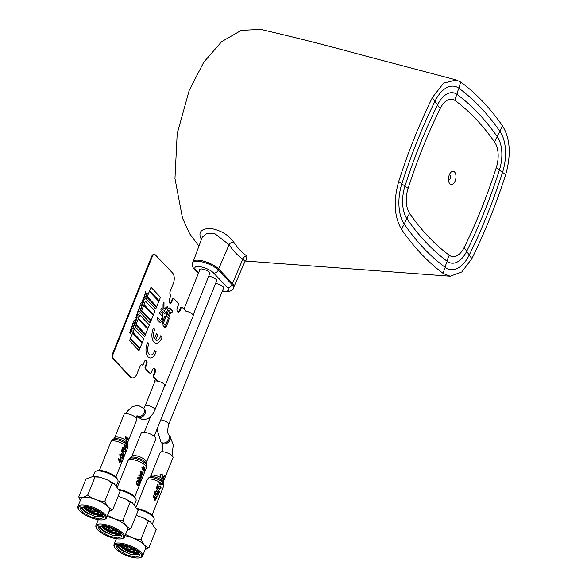 <?xml version="1.0" encoding="UTF-8"?>
<svg xmlns="http://www.w3.org/2000/svg" width="587" height="587" viewBox="0 0 587 587"><rect width="100%" height="100%" fill="white"/><g stroke="black" fill="none" stroke-linecap="round" stroke-linejoin="round"><path stroke-width="0.88" d="M145.165 432.37A7.895 2.546 21.9 0 1 152.789 435.268A7.895 2.546 21.9 0 1 155.863 438.929L146.479 462.262A7.895 2.546 21.9 0 0 143.404 458.601A7.895 2.546 21.9 0 0 135.788 455.703A7.895 2.546 21.9 0 0 131.833 456.378L141.218 433.037A7.895 2.546 21.9 0 1 145.165 432.37M138.004 482.675A9.906 3.192 21.9 0 1 138.305 482.976L138.826 481.67A9.906 3.192 21.9 0 1 139.251 482.147L138.892 483.783L137.314 484.517L136.712 481.729L138.004 480.936L138.15 480.225L136.257 481.391L137.05 485.214C137.835 485.933 138.51 485.53 139.09 483.996L139.647 481.619A9.906 3.192 -158.1 0 0 138.803 480.687L138.004 482.675M137.534 478.376A9.906 3.192 21.9 0 1 140.278 480.966L140.557 480.283A9.906 3.192 -158.1 0 0 138.759 478.39L141.489 477.957L141.783 477.231A9.906 3.192 -158.1 0 0 139.038 474.641L138.759 475.323A9.906 3.192 21.9 0 1 141.056 477.304L137.828 477.649L137.534 478.376M141.753 474.832L141.482 475.514L142.964 474.362L143.147 471.875L142.208 472.102L141.041 473.658L140.557 472.161L141.907 470.877L140.088 471.86L140.44 474.303L141.386 474.157L142.883 472.579L142.773 474.113L141.753 474.832M143.551 470.348L143.279 471.038L144.769 469.879L144.945 467.399L144.006 467.619L142.839 469.174L142.355 467.678L143.712 466.394L141.885 467.384L142.237 469.82L143.191 469.681L144.688 468.096L144.578 469.637L143.551 470.348M126.44 444.22A8.35 2.693 21.9 0 1 127.621 445.973L127.328 444.3A7.433 2.399 21.9 0 0 116.784 438.548A7.433 2.399 21.9 0 0 113.797 438.863L114.678 437.711L124.055 414.371A6.905 2.223 21.9 0 1 127.115 413.725A6.905 2.223 21.9 0 1 133.99 416.205A6.905 2.223 21.9 0 1 136.874 419.522L127.496 442.862A6.905 2.223 21.9 0 0 126.792 441.189M120.651 461.059A8.922 2.876 21.9 0 1 121.142 461.661L121.392 461.044A8.922 2.876 -158.1 0 0 120.9 460.435L121.149 459.812A8.922 2.876 -158.1 0 0 120.819 459.482L120.57 460.105A8.922 2.876 -158.1 0 0 118.354 458.447L119.469 462.842A8.922 2.876 21.9 0 1 119.799 463.172L120.651 461.059M119.161 459.775A8.922 2.876 21.9 0 1 120.32 460.729L119.777 462.079L119.161 459.775M121.663 456.004A8.922 2.876 21.9 0 1 122.001 456.304L122.529 454.998A8.922 2.876 21.9 0 1 123.006 455.483L122.676 457.126L120.973 457.845L120.379 457.134L120.218 455.042L121.597 454.257L121.729 453.546L119.711 454.712L120.717 458.542C121.604 459.276 122.331 458.88 122.91 457.354L123.424 454.962A8.922 2.876 -158.1 0 0 122.463 454.015L121.663 456.004M126.953 444.029A7.902 2.546 -158.1 0 0 126 443.082L125.985 445.173A8.878 2.862 21.9 0 1 126.322 445.474L126.425 444.117A8.357 2.693 21.9 0 1 126.902 444.601L126.931 444.675A8.387 2.7 21.9 0 1 127.232 445.049L126.953 444.029M126.843 446.7L125.325 447.015L124.437 444.653A8.878 2.862 21.9 0 1 126.829 446.722A8.922 2.876 21.9 0 1 127.056 446.986A8.878 2.862 21.9 0 1 127.372 448.453L127.621 445.973M99.386 470.451L110.892 441.835A8.878 2.862 21.9 0 1 114.825 440.998A8.878 2.862 21.9 0 1 123.916 444.337A8.922 2.876 21.9 0 1 124.437 444.653M123.923 444.322L125.068 447.712L127.056 446.986M126.499 440.874L126.227 442.642A7.47 2.407 21.9 0 1 126.535 442.943L126.799 441.167A6.949 2.238 21.9 0 0 126.499 440.874A6.905 2.223 21.9 0 0 117.738 437.058A6.905 2.223 21.9 0 0 114.678 437.711M128.237 439.736L128.494 439.113A6.949 2.238 -158.1 0 0 125.258 436.464L125.728 438.915A6.949 2.238 21.9 0 1 126.19 439.237L126.058 437.719A6.949 2.238 21.9 0 1 128.237 439.736M121.326 450.882L123.872 454.881L124.077 454.367L121.531 450.368L121.326 450.882M125.251 448.732L123.681 449.304L123.564 450.346L122.69 449.4L123.417 447.602A8.922 2.876 -158.1 0 0 122.859 447.25L121.935 449.547L123.659 451.44L123.996 449.789L125.024 449.378L125.163 450.941L124.187 452.034L125.369 451.227L125.647 449.701L124.782 448.49M162.298 451.719A6.905 2.223 21.9 0 1 169.621 453.978A6.905 2.223 21.9 0 1 173.018 457.596L163.634 480.936A6.905 2.223 21.9 0 0 160.236 477.319A6.905 2.223 21.9 0 0 152.913 475.059A6.905 2.223 21.9 0 0 150.822 475.778L160.2 452.445A6.905 2.223 21.9 0 1 162.298 451.719M155.959 498.356A8.922 2.876 21.9 0 1 156.663 498.994L156.912 498.378A8.922 2.876 -158.1 0 0 156.208 497.732L156.458 497.116A8.922 2.876 -158.1 0 0 156.032 496.778L155.782 497.394A8.922 2.876 -158.1 0 0 153.17 495.758L154.682 500.131A8.922 2.876 21.9 0 1 155.107 500.469L155.959 498.356M154.124 497.064A8.922 2.876 21.9 0 1 155.533 498.018L154.99 499.368L154.124 497.064M156.766 493.293A8.922 2.876 21.9 0 1 157.191 493.594L157.72 492.288A8.922 2.876 21.9 0 1 158.351 492.787L158.108 494.445L156.091 495.127L155.357 494.415L155.078 492.346L156.59 491.546L156.7 490.835L154.513 492.023C154.073 493.645 154.52 494.907 155.834 495.824C156.964 496.58 157.837 496.206 158.439 494.687L158.82 492.273A8.922 2.876 -158.1 0 0 157.565 491.297L156.766 493.293M162.261 484.011L160.442 484.304L159.304 481.949A8.878 2.862 21.9 0 1 162.254 484.033A8.922 2.876 21.9 0 1 162.584 484.319L162.46 481.435A7.902 2.546 -158.1 0 0 161.212 480.459L161.256 481.193A8.387 2.7 21.9 0 1 161.682 481.501L161.674 481.457A8.357 2.693 21.9 0 1 162.305 481.956L162.261 484.011M162.584 484.319L160.185 485.001L158.717 481.641A8.922 2.876 21.9 0 1 159.304 481.949M159.378 480.071A8.387 2.7 21.9 0 1 160.478 480.694L160.361 479.99L159.378 480.071M164.573 475.756A6.949 2.238 -158.1 0 0 164.25 475.419L163.296 477.796L162.034 473.907L160.016 474.656L160.838 476.974L160.64 474.986L161.792 474.531L163.296 478.926L164.573 475.756M162.298 478.588A6.949 2.238 -158.1 0 0 161.902 478.288M156.127 488.201L159.385 492.214L159.598 491.701L156.333 487.68L156.127 488.201M159.686 488.678L159.481 489.331L160.904 488.56L161.073 487.012L160.486 486.021L158.681 486.594L158.607 487.636L157.573 486.696L158.299 484.906A8.922 2.876 -158.1 0 0 157.668 484.561L156.744 486.865L158.791 488.729L159.077 487.071L160.258 486.667L160.596 488.259L159.686 488.678M201.436 239.379L201.202 239.034C197.929 232.166 201.084 228.629 210.667 228.424C220.785 230.302 228.453 234.851 233.685 242.071C237.588 248.015 242.013 252.681 246.973 256.064L246.269 259.792M414.363 138.04A398.624 217.322 99.1 0 0 398.749 181.324C393.217 200.967 394.215 217.095 401.75 229.715A398.624 217.322 99.1 0 0 443.42 273.608L450.207 276.228L461.852 271.95L471.97 258.456A398.624 217.322 99.1 0 0 490.094 217.814A398.624 217.322 99.1 0 0 505.708 174.53C511.248 154.88 510.242 138.752 502.707 126.139A398.624 217.322 99.1 0 0 482.888 101.661A398.624 217.322 -80.9 0 0 461.037 82.239L456.297 79.957L443.633 83.105L432.487 97.391A398.624 217.322 99.1 0 0 414.363 138.04M456.297 79.957L353.726 52.859C330.055 46.358 305.064 39.953 278.744 33.65L260.657 29.35L241.22 30.385L221.651 41.662L203.755 62.193L189.168 90.486L177.186 133.726L174.963 178.536L182.498 218.115L189.748 233.853L198.934 246.144M234.052 286.544L245.058 261.222L242.835 259.168C237.684 255.638 233.098 250.81 229.069 244.662L214.937 233.743L206.749 233.355L202.244 237.192L193.35 261.215M455.152 181.009A6.706 3.661 99.1 0 0 453.289 171.301A6.706 3.661 99.1 0 0 449.304 174.845A6.706 3.661 99.1 0 0 451.168 184.553A6.706 3.661 99.1 0 0 455.152 181.009M481.472 208.73A378.85 206.543 -80.9 0 1 464.244 247.354A21.668 11.813 -80.9 0 1 449.319 255.279A378.85 206.543 -80.9 0 1 409.719 213.558A21.668 11.813 -80.9 0 1 408.148 188.258A378.85 206.543 -80.9 0 1 440.213 108.492A21.668 11.813 -80.9 0 1 455.138 100.568A378.85 206.543 -80.9 0 1 475.903 119.029A378.85 206.543 -80.9 0 1 494.738 142.289A21.668 11.813 -80.9 0 1 496.308 167.589A378.85 206.543 -80.9 0 1 481.472 208.73M484.341 211.753A385.439 210.131 -80.9 0 1 466.819 251.053A28.257 15.409 -80.9 0 1 447.353 261.391A385.439 210.131 -80.9 0 1 407.062 218.944A28.257 15.409 -80.9 0 1 405.015 185.947A385.439 210.131 -80.9 0 1 437.638 104.794A28.257 15.409 -80.9 0 1 457.104 94.456A385.439 210.131 -80.9 0 1 478.229 113.24A385.439 210.131 -80.9 0 1 497.394 136.903A28.257 15.409 -80.9 0 1 499.442 169.9A385.439 210.131 -80.9 0 1 484.341 211.753M487.217 214.783A392.035 213.727 -80.9 0 1 469.395 254.758A34.853 18.997 -80.9 0 1 445.386 267.503A392.035 213.727 -80.9 0 1 404.406 224.329A34.853 18.997 -80.9 0 1 401.882 183.636A392.035 213.727 -80.9 0 1 435.062 101.096A34.853 18.997 -80.9 0 1 459.071 88.351A392.035 213.727 -80.9 0 1 480.562 107.45A392.035 213.727 -80.9 0 1 500.051 131.517A34.853 18.997 -80.9 0 1 502.575 172.211A392.035 213.727 -80.9 0 1 487.217 214.783M246.973 256.064A3.948 3.192 -55.6 0 0 242.835 259.168L232.423 283.484M233.685 242.071A3.948 2.854 -33.2 0 0 229.069 244.662L218.65 268.978M209.581 274.041A5.525 1.783 -158.1 0 0 209.941 273.674A5.525 1.783 -158.1 0 0 207.769 271.099A5.525 1.783 -158.1 0 0 202.405 269.073A5.525 1.783 -158.1 0 0 199.69 269.55A5.525 1.783 -158.1 0 0 199.697 270.064M200.262 260.401A14.602 4.711 -158.1 0 0 193.079 261.663L192.661 262.697A14.602 4.711 21.9 0 1 199.844 261.435A14.602 4.711 21.9 0 1 218.298 270.086L218.716 269.044A14.602 4.711 -158.1 0 0 200.262 260.401M223.353 288.54A5.525 1.783 -158.1 0 0 223.713 288.18A5.525 1.783 -158.1 0 0 221.534 285.598A5.525 1.783 -158.1 0 0 216.177 283.58A5.525 1.783 -158.1 0 0 215.576 283.506M222.414 290.866A10.654 3.434 -158.1 0 0 223.229 291.013A10.654 3.434 -158.1 0 0 227.404 287.527L213.639 273.028A3.948 3.052 136.5 0 0 218.298 270.086L232.063 284.585A14.602 4.711 21.9 0 1 233.523 288.1L233.942 287.058A14.602 4.711 -158.1 0 0 232.481 283.55L218.716 269.044M216.464 281.29A5.525 1.783 -158.1 0 0 215.194 278.7A5.525 1.783 -158.1 0 0 209.288 276.33A5.525 1.783 -158.1 0 0 208.693 276.25M131.165 547.964A1.812 0.587 21.9 0 1 131.158 548.082A1.812 0.587 21.9 0 1 131.084 548.17L129.375 549.425L128.142 548.926L129.375 549.425M128.142 548.926L127.775 546.842A1.812 0.587 21.9 0 1 127.79 546.724A1.812 0.587 21.9 0 1 127.856 546.636M114.67 547.407L114.23 546.519A15.394 4.96 21.9 0 1 114.003 544.604A15.394 4.96 21.9 0 1 128.846 545.242A15.394 4.96 21.9 0 1 142.568 556.087A15.394 4.96 21.9 0 1 141.085 557.312L140.154 557.65A14.602 4.711 -158.1 0 0 128.538 546.203A14.602 4.711 -158.1 0 0 114.67 547.407A14.602 4.711 -158.1 0 0 127.482 555.882A14.602 4.711 -158.1 0 0 140.154 557.65M125.038 535.718A15.394 4.96 21.9 0 1 131.914 537.619A15.394 4.96 21.9 0 1 145.635 548.463L142.568 556.087M117.708 545.998L120.203 548.713L128.304 553.372L131.209 554.444L122.522 550.826L117.76 545.242M128.465 546.857L120.379 545.015L116.292 546.328L118.985 550.65L127.555 555.229L135.634 557.07L139.728 555.75L137.035 551.428L128.465 546.857M116.952 545.587L122.522 550.826L118.948 548.053M136.624 551.112L129.727 549.161M128.054 548.405L123.094 545.345M127.893 547.502L124.84 545.727M138.921 553.233L135.935 553.901L128.707 551.949L121.714 547.869L119.322 545.015M138.679 552.947L136.206 553.211L128.986 551.266L121.993 547.187L119.961 545M135.23 550.158L130.431 548.647M125.523 534.508L131.936 537.465C134.841 538.895 137.879 539.468 141.034 539.174C142.817 544.098 145.466 546.886 148.981 547.546L145.136 549.711M148.981 547.546L156.171 529.657L150.375 521.799L148.225 521.285L144.585 518.453L137.065 515.591M152.488 523.743L154.132 519.664A12.532 4.043 -158.1 0 0 153.948 518.108A12.532 4.043 -158.1 0 0 142.957 510.837A12.532 4.043 -158.1 0 0 137.82 509.377M137.534 508.672A11.344 3.661 21.9 0 1 143.331 510.191A11.344 3.661 21.9 0 1 153.28 516.773L153.948 518.108M141.034 539.174L148.225 521.285M138.84 551.809L138.444 554.803L132.141 554.7L139.765 554.759M139.075 552.829L129.404 550.621L120.247 545.007M131.209 554.444L132.141 554.7M138.958 553.167L129.265 550.966L120.489 545.719M113.1 528.931A1.812 0.587 21.9 0 1 113.086 529.041A1.812 0.587 21.9 0 1 113.012 529.136L111.303 530.384L110.077 529.892L111.303 530.384M110.077 529.892L109.71 527.808A1.812 0.587 21.9 0 1 109.718 527.684A1.812 0.587 21.9 0 1 109.784 527.596L109.718 527.684M96.598 528.373L96.158 527.478A15.394 4.96 21.9 0 1 95.938 525.57A15.394 4.96 21.9 0 1 110.774 526.209A15.394 4.96 21.9 0 1 124.495 537.054A15.394 4.96 21.9 0 1 123.013 538.279L122.081 538.617A14.602 4.711 -158.1 0 0 110.466 527.163A14.602 4.711 -158.1 0 0 96.598 528.373A14.602 4.711 -158.1 0 0 109.409 536.848A14.602 4.711 -158.1 0 0 122.081 538.617M106.966 516.677A15.394 4.96 21.9 0 1 113.841 518.585A15.394 4.96 21.9 0 1 127.562 529.423L124.495 537.054M99.643 526.965L102.131 529.679L110.231 534.339L113.137 535.403L104.449 531.785L99.687 526.209M110.393 527.816L102.314 525.981L98.22 527.295L100.913 531.617L109.483 536.188L117.561 538.03L121.656 536.716L118.963 532.394L110.393 527.816M98.88 526.554L104.449 531.785L100.876 529.012M118.552 532.079L111.655 530.127M109.982 529.371L105.022 526.304M109.82 528.461L106.768 526.686M120.849 534.192L117.862 534.867L110.635 532.915L103.642 528.836L101.25 525.974M120.606 533.913L118.141 534.177L110.914 532.226L103.921 528.146L101.889 525.967M117.165 531.118L112.359 529.613M107.45 515.467L113.863 518.431C116.769 519.862 119.807 520.427 122.962 520.141C124.745 525.057 127.394 527.852 130.908 528.513L127.063 530.67M130.908 528.513L138.099 510.624L132.302 502.758L130.153 502.245L126.513 499.42L119 496.558M134.416 504.703L136.059 500.63A12.532 4.043 -158.1 0 0 135.876 499.075A12.532 4.043 -158.1 0 0 124.884 491.796A12.532 4.043 -158.1 0 0 119.748 490.336M119.462 489.639A11.344 3.661 21.9 0 1 125.258 491.15A11.344 3.661 21.9 0 1 135.215 497.739L135.876 499.075M122.962 520.141L130.153 502.245M120.768 532.776L120.372 535.762L114.076 535.667L121.692 535.726M121.003 533.788L111.332 531.587L102.175 525.974M113.137 535.403L114.076 535.667M120.885 534.133L111.2 531.925L102.424 526.686M95.028 509.89A1.812 0.587 21.9 0 1 95.013 510.008A1.812 0.587 21.9 0 1 94.94 510.096L93.23 511.35L92.005 510.851L93.23 511.35M92.005 510.851L91.638 508.768A1.812 0.587 21.9 0 1 91.645 508.65A1.812 0.587 21.9 0 1 91.719 508.562M78.533 509.333L78.086 508.445A15.394 4.96 21.9 0 1 77.866 506.53A15.394 4.96 21.9 0 1 92.702 507.168A15.394 4.96 21.9 0 1 106.43 518.013A15.394 4.96 21.9 0 1 104.941 519.238L104.009 519.576A14.602 4.711 -158.1 0 0 92.394 508.129A14.602 4.711 -158.1 0 0 78.533 509.333A14.602 4.711 -158.1 0 0 91.337 517.807A14.602 4.711 -158.1 0 0 104.009 519.576M77.866 506.53L80.933 498.906A15.394 4.96 21.9 0 1 95.769 499.544A15.394 4.96 21.9 0 1 109.49 510.389L106.43 518.013M81.571 507.931L84.066 510.639L92.159 515.298L95.065 516.369L86.377 512.752L81.615 507.168M92.328 508.782L84.242 506.941L80.148 508.254L82.84 512.576L91.411 517.154L99.496 518.996L103.583 517.675L100.891 513.354L92.328 508.782M80.808 507.52L86.377 512.752L82.804 509.978M100.48 513.038L93.582 511.086M91.91 510.33L86.949 507.271M91.748 509.428L88.696 507.652M102.776 515.159L99.79 515.826L92.563 513.874L85.57 509.795L83.185 506.941M102.534 514.872L100.069 515.137L92.841 513.192L85.849 509.112L83.816 506.926M99.093 512.084L94.287 510.58M80.316 500.44L78.753 496.91C80.918 498.356 83.948 497.651 87.845 494.819C89.972 497.057 92.621 498.583 95.791 499.39C98.704 500.821 101.734 501.393 104.89 501.1C106.673 506.023 109.329 508.812 112.836 509.472L108.991 511.637M112.836 509.472L120.034 491.583L114.23 483.725L112.08 483.211L108.441 480.379L104.134 478.64L99.533 477.121L95.035 476.93L93.839 476.145L85.944 479.021L78.753 496.91M116.351 485.669L117.987 481.589A12.532 4.043 -158.1 0 0 117.804 480.034A12.532 4.043 -158.1 0 0 106.812 472.762A12.532 4.043 -158.1 0 0 95.938 471.244A12.532 4.043 -158.1 0 0 94.734 472.242L93.157 476.16M95.938 471.244L97.347 470.745A11.344 3.661 21.9 0 1 107.186 472.117A11.344 3.661 21.9 0 1 117.143 478.698L117.804 480.034M104.89 501.1L112.08 483.211M87.845 494.819L95.035 476.93M102.703 513.735L102.299 516.729L96.004 516.626L103.62 516.685M102.93 514.755L93.267 512.546L84.102 506.933M95.065 516.369L96.004 516.626M102.813 515.092L93.128 512.891L84.352 507.645M164.463 386.283A5.723 1.842 -158.1 0 0 165.079 385.806L193.226 315.784A5.723 1.842 -158.1 0 0 191.12 313.201A5.723 1.842 -158.1 0 0 185.756 311.081L182.484 307.632A1.974 1.079 99.1 0 0 182.102 307.419A1.974 1.079 99.1 0 0 180.928 308.461L180.092 310.538A3.155 1.724 -80.9 0 1 178.213 312.203A3.155 1.724 -80.9 0 1 177.34 307.639L178.169 305.556A1.974 1.079 99.1 0 0 178.008 302.921L174.222 298.93A1.974 1.079 99.1 0 0 173.84 298.717A1.974 1.079 99.1 0 0 172.666 299.759L171.499 301.784A2.766 1.504 -80.9 0 1 170.025 303.252M165.079 385.806A5.723 1.842 -158.1 0 0 162.826 383.135A5.723 1.842 -158.1 0 0 157.272 381.044A5.723 1.842 -158.1 0 0 154.462 381.535A5.723 1.842 -158.1 0 0 154.572 382.306M145.642 360.249A2.766 1.504 -80.9 0 1 146.09 364.123L145.583 366.259A1.974 1.079 99.1 0 0 145.745 368.9L149.531 372.884A1.974 1.079 99.1 0 0 149.92 373.105A1.974 1.079 99.1 0 0 150.089 373.105M145.811 360.227A2.766 1.504 -80.9 0 1 146.42 364.182A2.766 1.504 -80.9 0 0 145.811 360.227M146.09 364.123L145.583 366.259A1.974 1.079 99.1 0 0 145.745 368.9L149.861 372.943A1.974 1.079 99.1 0 0 151.417 372.114L152.253 370.03A3.155 1.724 -80.9 0 1 154.132 368.365A3.155 1.724 -80.9 0 1 155.005 372.936L154.168 375.012A1.974 1.079 99.1 0 0 154.337 377.654L157.69 381.19L154.007 377.602L157.037 381.088L154.007 377.602A1.974 1.079 99.1 0 1 153.845 374.961A1.974 1.079 99.1 0 0 154.007 377.602L154.337 377.654M145.26 366.207A1.974 1.079 99.1 0 0 145.422 368.849L149.208 372.833A1.974 1.079 99.1 0 0 149.59 373.053A1.974 1.079 99.1 0 0 149.934 373.009M153.794 368.372A3.155 1.724 -80.9 0 1 154.352 372.826L153.515 374.91A1.974 1.079 99.1 0 0 153.684 377.551M153.963 368.357A3.155 1.724 -80.9 0 1 154.682 372.884A3.155 1.724 -80.9 0 0 153.963 368.357M181.933 307.412A1.974 1.079 99.1 0 0 181.772 307.368A1.974 1.079 99.1 0 0 180.598 308.41L179.761 310.486A3.155 1.724 -80.9 0 1 178.052 312.167A3.155 1.724 -80.9 0 0 179.761 310.486L180.275 308.351L179.439 310.435A3.155 1.724 -80.9 0 1 177.898 312.093M173.341 298.658A1.974 1.079 99.1 0 0 173.187 298.607L173.51 298.658A1.974 1.079 99.1 0 0 172.336 299.708A1.974 1.079 99.1 0 1 173.51 298.658A1.974 1.079 99.1 0 1 173.671 298.71M173.187 298.607A1.974 1.079 99.1 0 0 172.013 299.649L171.177 301.733L171.83 301.835A2.766 1.504 -80.9 0 1 170.186 303.296A2.766 1.504 -80.9 0 1 169.423 299.297L170.538 296.523A1.181 0.646 99.1 0 0 170.435 294.938A2.766 1.504 -80.9 0 1 170.208 291.247L173.268 283.624A7.895 4.3 99.1 0 0 172.615 273.065L155.408 254.934A3.948 2.15 99.1 0 0 154.638 254.501A3.948 2.15 99.1 0 0 152.29 256.585L113.276 353.638A3.948 2.15 99.1 0 0 113.607 358.921L130.813 377.045A7.895 4.3 99.1 0 0 132.354 377.911A7.895 4.3 99.1 0 0 137.042 373.743L140.11 366.119A2.766 1.504 -80.9 0 1 141.753 364.659A2.766 1.504 -80.9 0 1 142.289 364.96A1.181 0.646 99.1 0 0 142.516 365.092A1.181 0.646 99.1 0 0 143.221 364.468L144.336 361.695A2.766 1.504 -80.9 0 1 145.98 360.235A2.766 1.504 -80.9 0 1 146.75 364.233L145.914 366.31A1.974 1.079 99.1 0 0 146.075 368.952L149.861 372.943M141.416 364.674A2.766 1.504 -80.9 0 1 141.636 364.857L141.959 364.909A1.181 0.646 99.1 0 0 142.193 365.041A1.181 0.646 99.1 0 0 142.362 365.026M141.584 364.652A2.766 1.504 -80.9 0 1 141.959 364.909A2.766 1.504 -80.9 0 0 141.584 364.652M154.469 254.487A3.948 2.15 99.1 0 0 154.308 254.45A3.948 2.15 99.1 0 0 151.967 256.534L112.953 353.587A3.948 2.15 99.1 0 0 113.276 358.862L130.49 376.993A7.895 4.3 99.1 0 0 132.024 377.859A7.895 4.3 99.1 0 0 132.192 377.881M154.146 254.435A3.948 2.15 99.1 0 0 153.985 254.398A3.948 2.15 99.1 0 0 151.637 256.482L112.623 353.535A3.948 2.15 99.1 0 0 112.953 358.811L130.16 376.942A7.895 4.3 99.1 0 0 131.701 377.808A7.895 4.3 99.1 0 0 131.862 377.823M171.177 301.733A2.766 1.504 -80.9 0 1 169.87 303.178M181.603 307.361A1.974 1.079 99.1 0 0 180.275 308.351M154.352 372.826L153.515 374.91M141.636 364.857A1.181 0.646 99.1 0 0 142.032 364.975M150.419 355.01L150.382 355.01A6.905 3.764 -80.9 0 1 150.382 355.01A6.905 3.764 -80.9 0 1 148.467 345.017A6.905 3.764 -80.9 0 1 148.841 344.18L147.579 342.815A9.869 5.378 99.1 0 0 148.027 356.859A9.869 5.378 99.1 0 0 156.135 351.833L154.836 350.468A6.905 3.764 -80.9 0 1 154.52 351.364A6.905 3.764 -80.9 0 1 150.419 355.01A6.905 3.764 -80.9 0 1 148.496 345.017A6.905 3.764 -80.9 0 1 148.878 344.187M153.126 328.925A9.869 5.378 99.1 0 0 155.871 343.204A9.869 5.378 99.1 0 0 161.733 337.995A9.869 5.378 99.1 0 0 162.063 337.107L160.757 335.735A6.905 3.764 -80.9 0 1 155.694 340.064L157.727 335.008L156.435 333.643L154.403 338.706A6.905 3.764 -80.9 0 1 154.799 329.454L153.5 328.082A9.869 5.378 99.1 0 0 153.126 328.925M155.856 343.197A9.869 5.378 99.1 0 0 161.704 337.987A9.869 5.378 99.1 0 0 162.027 337.099L162.063 337.107M159.084 300.72L160.478 297.249L151.013 287.278L149.619 290.748L159.084 300.72M151.006 287.3L149.59 290.741L159.062 300.691M147.249 296.64L156.685 306.605L158.806 301.41L149.34 291.438L147.249 296.64L156.714 306.612M149.34 291.438L147.22 296.633M153.508 314.581L154.902 311.117L145.437 301.146L144.042 304.609L153.486 314.559M141.68 310.501L151.108 320.473L153.229 315.278L143.764 305.306L141.68 310.501L151.145 320.473M143.764 305.306L141.643 310.501M147.939 328.449L149.333 324.985L139.867 315.014L138.473 318.477L147.939 328.449M139.853 315.028L138.437 318.47L147.909 328.419M145.569 334.341L147.66 329.138L138.194 319.167L136.103 324.369L145.569 334.341M138.158 319.167L136.067 324.362L145.547 334.319M144.593 336.769L145.29 335.038L135.824 325.066L135.127 326.798L144.593 336.769L135.127 326.798M142.362 342.316L143.756 338.846L134.291 328.874L132.897 332.345L142.333 342.309L132.867 332.337L134.262 328.874M139.992 348.208L142.083 343.006L132.618 333.034L130.527 338.237L139.992 348.208M132.589 333.027L130.497 338.229L139.97 348.179M129.551 340.658L138.987 350.63L139.713 348.898L130.248 338.926L129.551 340.658L139.016 350.63M130.241 338.948L129.522 340.658M135.348 323.195L135.494 322.835L134.21 323.033L133.792 320.979L134.005 323.07L132.735 323.598L134.071 323.393L134.474 325.367L134.284 323.364L135.348 323.195M133.645 321.338L133.968 323.063L132.743 323.591M144.784 299.73L144.923 299.37L143.646 299.568L143.221 297.514L143.433 299.605L142.171 300.133L143.499 299.928L143.91 301.901L143.712 299.898L144.784 299.73M153.985 254.398L154.308 254.45A3.948 2.15 99.1 0 0 151.967 256.534L112.953 353.587A3.948 2.15 99.1 0 0 113.276 358.862L130.49 376.993A7.895 4.3 99.1 0 0 132.024 377.859L131.701 377.808M169.305 310.134L168.425 310.633L167.486 312.959L167.566 314.471L168.337 315.285L170.083 310.956L169.1 310.024M169.276 310.134L168.425 310.633M168.388 310.633L167.456 312.959L167.53 314.463L168.315 315.263M171.852 312.82L172.571 311.029L169.401 307.977M169.379 318.954L170.098 317.171L169.203 316.224L170.971 311.917M166.825 316.261L169.408 318.983L170.135 317.178L169.239 316.232L170.978 311.895L171.874 312.842L172.6 311.037L170.017 308.322C169.122 307.603 168.3 308.05 167.537 309.665L166.583 312.042L166.825 316.261M154.381 338.67L154.374 338.699A6.905 3.764 -80.9 0 1 154.763 329.446L153.486 328.104M162.027 337.099L160.75 335.757M156.318 340.277A6.905 3.764 -80.9 0 1 155.658 340.056L157.698 335.001L156.428 333.665M160.222 311.359L159.495 313.165L162.063 315.872L162.137 317.376L161.205 319.71L160.324 320.201L157.756 317.501L157.03 319.306L159.605 322.021C160.471 322.733 161.3 322.285 162.056 320.671L163.01 318.293L162.768 314.074L160.214 311.381L162.804 314.082L163.047 318.301L162.056 320.671M160.515 320.319L157.742 317.516M162.093 320.678C161.33 322.285 160.5 322.74 159.605 322.021L160.207 322.358M164.72 314.045L165.439 312.262L163.934 310.677L166.972 308.439L167.889 306.157M163.942 309.033L163.971 302.041M162.988 309.65L161.52 308.131M163.971 310.684L167.009 308.446L167.941 306.12L163.942 309.063L164 301.953L163.061 304.293L163.017 309.687L161.528 308.109L160.801 309.914L164.749 314.074L165.468 312.262L163.934 310.677M164.852 327.252L166.737 325.624L168.829 320.429L167.926 319.482L165.85 324.655L164.962 325.095L163.773 323.87L163.663 322.38L165.747 317.207L164.874 316.29L162.79 321.471L163.083 325.682L164.866 327.252M166.701 325.616L168.792 320.421L167.919 319.504M165.174 325.22L163.81 323.877L163.7 322.388L165.776 317.215L164.881 316.268M164.235 326.9C165.145 327.634 165.982 327.208 166.737 325.624M148.841 344.18L147.564 342.837M149.934 357.931A9.869 5.378 99.1 0 0 156.105 351.833L154.829 350.49M172.666 299.759L171.83 301.835M147.249 293.507L146.002 293.691M145.833 294.065L146.251 295.98M145.561 291.702L145.759 293.735L144.534 294.256M146.068 296.442L144.82 296.626M144.651 297L145.077 298.915M144.38 294.63L144.578 296.662L143.316 297.198L144.681 296.993L145.231 298.614L144.894 296.963L146.104 296.435L144.828 296.64L144.402 294.579L144.615 296.67L143.345 297.205M144.886 299.377L143.646 299.561M143.47 299.935L143.896 301.85M143.206 297.565L143.404 299.597L142.171 300.126M143.712 302.298L142.436 302.496L142.01 300.441L142.223 302.532L140.961 303.061L142.289 302.855L142.7 304.829L142.502 302.826L143.712 302.298M142.531 305.24L141.284 305.423L140.865 303.384L141.078 305.467L139.809 306.003L141.144 305.798L141.548 307.771L141.357 305.761L142.568 305.24L141.291 305.438M141.115 305.798L141.54 307.713M140.843 303.435L141.041 305.467L139.816 305.988M141.35 308.175L140.11 308.358L139.684 306.311L139.867 308.395L138.635 308.923M139.933 308.733L140.359 310.648M139.662 306.363L139.897 308.402L138.635 308.938L139.963 308.725L140.374 310.706L140.176 308.696L141.386 308.168L140.11 308.373M140.176 311.11L138.928 311.293L138.51 309.246L138.715 311.337L137.453 311.866L138.789 311.66L139.192 313.634L138.994 311.631L140.212 311.103L138.928 311.301M138.752 311.668L139.178 313.583M138.488 309.298L138.686 311.33L137.461 311.858M138.994 314.045L137.747 314.228L137.329 312.181L137.541 314.265L136.272 314.801L137.607 314.595L138.011 316.569L137.82 314.559L139.031 314.038L137.747 314.236M137.578 314.603L138.004 316.51M137.307 312.233L137.505 314.265L136.279 314.793M137.813 316.973L136.573 317.156L136.147 315.109L136.36 317.2L135.098 317.736L136.426 317.53L136.837 319.504L136.639 317.494L137.85 316.973L136.573 317.171M136.397 317.53L136.822 319.445M136.125 315.168L136.331 317.193L135.098 317.721M136.639 319.908L135.392 320.091L134.966 318.044L135.179 320.135L133.917 320.671L135.245 320.458L135.641 322.38M134.951 318.095L135.149 320.128L133.917 320.656M135.458 322.843L134.21 323.026M134.041 323.4L134.467 325.315M134.276 325.778L133.029 325.961L132.611 323.914L132.823 325.998L131.554 326.533L132.889 326.328L133.293 328.302L133.102 326.291L134.313 325.77L133.036 325.968M132.86 326.335L133.286 328.243M132.589 323.965L132.787 325.998L131.561 326.526M133.095 328.705L131.855 328.889L131.429 326.842L131.613 328.925L130.343 329.461L131.708 329.263L132.119 331.237L131.921 329.226L133.139 328.705L131.855 328.903M131.679 329.263L132.104 331.178M131.415 326.9L131.642 328.933L130.38 329.468M131.921 331.64L130.674 331.824L130.255 329.777L130.468 331.868L129.199 332.403L130.534 332.191L130.938 334.172L130.74 332.161L131.958 331.633L130.674 331.831M130.497 332.198L130.923 334.113M130.233 329.828L130.431 331.86L129.206 332.389M135.817 325.081L135.091 326.79M141.386 311.22L140.667 312.922L150.14 322.879M145.429 301.168L144.013 304.609L153.478 314.581M146.963 297.352L146.244 299.062L155.716 309.011M147.139 293.867L147.286 293.507L146.002 293.705L145.583 291.651L145.796 293.735L144.527 294.27L145.862 294.065L146.266 296.039L146.075 294.028L147.139 293.867M135.245 320.458L135.656 322.439L135.458 320.429L136.676 319.9L135.392 320.106M150.169 322.901L150.866 321.17L141.401 311.198L140.704 312.93L150.169 322.901M155.738 309.033L156.435 307.302L146.97 297.33L146.273 299.062L155.738 309.033M136.91 416.352A5.327 4.124 -43.5 0 0 137.93 416.667A5.327 4.124 -43.5 0 0 143.566 413.901A5.327 4.124 -43.5 0 0 143.676 408.317L138.349 405.434L132.295 406.556L127.57 411.054L126.102 413.644M164.962 385.035L154.961 409.924A5.327 1.717 -158.1 0 0 152.862 407.437A5.327 1.717 -158.1 0 0 147.689 405.485A5.327 1.717 -158.1 0 0 145.07 405.947L143.712 408.361M154.961 409.924L152.913 413.828L149.795 417.254C149.509 417.445 147.176 419.837 142.135 419.448L136.808 416.565A5.327 4.124 -43.5 0 0 138.789 417.577A5.327 4.124 -43.5 0 0 144.431 414.811A5.327 4.124 -43.5 0 0 144.534 409.227L143.676 408.317M160.904 441.945A5.327 4.124 -43.5 0 0 162.885 442.958A5.327 4.124 -43.5 0 0 168.52 440.191A5.327 4.124 -43.5 0 0 168.63 434.607L169.489 435.517A5.327 4.124 -43.5 0 1 169.386 441.101A5.327 4.124 -43.5 0 1 163.744 443.86A5.327 4.124 -43.5 0 1 161.763 442.855L160.904 441.945L156.993 429.236M160.743 419.903A5.327 1.717 21.9 0 1 161.462 419.991A5.327 1.717 21.9 0 1 166.627 421.936A5.327 1.717 21.9 0 1 168.726 424.423L223.706 287.667M131.833 456.378L130.996 457.478A8.423 2.715 21.9 0 1 134.863 457.2A8.423 2.715 21.9 0 1 146.324 463.642L146.618 465.315A9.341 3.008 21.9 0 0 133.909 458.168A9.341 3.008 21.9 0 0 129.624 458.484L128.047 460.502A9.869 3.184 21.9 0 1 132.992 459.665A9.869 3.184 21.9 0 1 142.516 463.282A9.869 3.184 21.9 0 1 146.361 467.861L146.618 465.315M110.892 441.835L112.433 439.868A8.35 2.693 21.9 0 1 115.778 439.516A8.35 2.693 21.9 0 1 126.095 443.911M150.822 475.778L149.942 476.938A7.433 2.399 21.9 0 1 151.886 476.541A7.433 2.399 21.9 0 1 159.15 478.64A7.433 2.399 21.9 0 1 163.472 482.375L163.766 484.048A8.35 2.693 21.9 0 0 162.782 482.485M136.25 506.728L147.036 479.902L148.57 477.935A8.35 2.693 21.9 0 1 150.756 477.495A8.35 2.693 21.9 0 1 162.357 482.088M147.036 479.902A8.878 2.862 21.9 0 1 149.729 478.977A8.878 2.862 21.9 0 1 158.717 481.656M162.57 484.341A8.878 2.862 21.9 0 1 163.516 486.528L163.766 484.048M162.335 482.022A8.387 2.7 21.9 0 1 162.768 482.419M448.497 180.121A2.766 1.504 99.1 0 0 450.17 178.668A2.766 1.504 99.1 0 0 449.378 174.669M471.97 258.456A11.703 4.828 26.2 0 1 469.395 254.758A11.703 4.828 26.2 0 1 466.819 251.053A11.703 4.828 26.2 0 1 464.244 247.354M505.708 174.53A11.703 2.664 17.8 0 1 502.575 172.211A11.703 2.664 17.8 0 1 499.442 169.9A11.703 2.664 17.8 0 1 496.308 167.589M443.42 273.608A11.703 9.443 126.4 0 1 445.386 267.503A11.703 9.443 126.4 0 1 447.353 261.391A11.703 9.443 126.4 0 1 449.319 255.279M401.75 229.715A11.703 8.541 145.2 0 1 404.406 224.329A11.703 8.541 145.2 0 1 407.062 218.944A11.703 8.541 145.2 0 1 409.719 213.558M398.749 181.324A11.703 2.664 -162.2 0 0 401.882 183.636A11.703 2.664 -162.2 0 0 405.015 185.947A11.703 2.664 -162.2 0 0 408.148 188.258M432.487 97.391A11.703 4.828 -153.8 0 0 435.062 101.096A11.703 4.828 -153.8 0 0 437.638 104.794A11.703 4.828 -153.8 0 0 440.213 108.492M461.037 82.239A11.703 9.443 -53.6 0 0 459.071 88.351A11.703 9.443 -53.6 0 0 457.104 94.456A11.703 9.443 -53.6 0 0 455.138 100.568M502.707 126.139A11.703 8.541 -34.8 0 0 500.051 131.517A11.703 8.541 -34.8 0 0 497.394 136.903A11.703 8.541 -34.8 0 0 494.738 142.289M227.404 287.527A3.948 3.052 -43.5 0 0 232.063 284.585L232.481 283.55M198.333 273.461L194.524 269.448A3.948 3.052 -43.5 0 0 195.992 270.203L198.553 272.896M213.639 273.028A10.654 3.434 -158.1 0 0 200.167 266.718A10.654 3.434 -158.1 0 0 195.992 270.203M145.422 368.849L146.075 368.952M179.439 310.435L180.092 310.538M130.16 376.942L130.813 377.045M112.953 358.811L113.607 358.921M151.637 256.482L152.29 256.585M112.623 353.535L113.276 353.638M154.183 436.229L216.816 280.417M144.292 432.252L150.602 416.557M136.001 417.68L137.431 415.889L136.661 415.956M209.933 273.16L193.116 315.014M200.05 269.191L183.966 309.195M155.078 381.058L145.07 405.947M172.05 455.666L173.275 444.623L169.489 435.517M162.122 451.719L162.716 446.171L161.763 442.855M168.63 434.607C167.361 433.125 167.398 429.728 168.726 424.423M134.68 496.918L146.361 467.861M117.459 486.85L128.047 460.502M146.324 463.642L146.479 462.262M130.996 457.478L129.624 458.484M115.866 477.077L127.372 448.453M113.797 438.863L112.433 439.868M127.328 444.3L127.496 442.862M152.011 515.151L163.516 486.528M149.942 476.938L148.57 477.935M163.472 482.375L163.634 480.936M245.161 261.01L450.207 276.228M245.058 261.222L246.679 259.593M233.523 288.1C233.127 290.822 226.964 292.568 223.999 291.445L222.319 291.115M194.524 269.448C192.543 267.533 191.92 265.287 192.661 262.697M144.585 518.453L150.375 521.799M114.003 544.604L116.373 538.719M126.513 499.42L132.302 502.758M95.938 525.57L98.3 519.686M108.441 480.379L114.23 483.725M93.839 476.145L99.533 477.121M155.357 379.312L154.462 381.535"/></g></svg>
